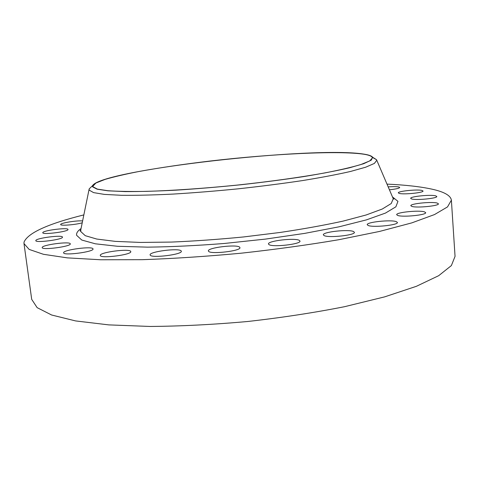 <?xml version="1.0" encoding="UTF-8"?>
<svg xmlns="http://www.w3.org/2000/svg" width="479" height="479" viewBox="0 0 479 479"><rect width="100%" height="100%" fill="white"/><g stroke="black" fill="none" stroke-linecap="round" stroke-linejoin="round"><path stroke-width="0.72" d="M67.994 229.459C68.234 227.226 42.362 230.531 42.787 232.698L42.787 232.74C42.433 235.027 69.006 231.561 68 229.465L67.994 229.459M82.61 220.921C76.796 220.34 60.037 223.07 60.677 224.525L60.677 224.531C60.294 226.022 76.137 224.741 82.226 222.783M389.421 189.786C395.828 189.109 399.258 188.337 399.72 187.463L398.863 186.978C396.744 186.553 393.181 186.517 388.176 186.87M422.011 190.444C417.371 189.163 397.618 191.187 398.318 192.869L399.211 193.408C403.468 194.755 423.837 192.708 423.029 191.013L422.011 190.444M435.633 195.827C430.579 194.408 409.934 196.498 410.671 198.36L411.677 198.977C416.311 200.467 437.644 198.348 436.788 196.48L435.633 195.827M437.189 203.06C431.824 201.449 410.048 203.659 410.832 205.731L411.898 206.425C416.79 208.12 439.327 205.886 438.417 203.797L437.189 203.06M424.46 211.856C418.969 210 395.858 212.377 396.69 214.706L397.732 215.454C402.695 217.406 426.657 215.005 425.669 212.658L424.46 211.856M396.313 221.639C390.96 219.502 366.339 222.1 367.231 224.717L368.141 225.471C372.913 227.723 398.468 225.094 397.396 222.466L396.313 221.639M62.462 237.129L62.462 237.123C62.755 234.638 35.506 238.165 35.823 240.59L35.823 240.65C35.47 243.188 63.497 239.464 62.462 237.129M70.269 243.853C70.491 241.093 41.751 244.853 42.194 247.541L42.2 247.601C41.841 250.433 71.443 246.463 70.269 243.859L70.269 243.853M93.004 248.876C92.776 245.877 62.737 249.852 63.623 252.786L63.623 252.798C63.258 255.93 94.255 251.84 93.016 248.942L93.004 248.876M130.707 251.427C129.725 248.302 99.279 252.289 100.303 255.433L100.321 255.523C100.584 258.804 132.06 254.726 130.767 251.601L130.707 251.427M181.158 250.912C179.164 247.793 149.071 251.619 150.113 254.882L150.208 255.127C151.466 258.409 182.637 254.499 181.319 251.241L181.158 250.912M239.596 247.128C236.488 244.134 207.335 247.685 208.383 250.948L208.622 251.367C210.999 254.517 241.23 250.9 239.937 247.637L239.596 247.128M353.526 231.525C348.616 229.07 322.397 231.956 323.361 234.854L324.061 235.56C328.319 238.141 355.544 235.219 354.388 232.309L353.526 231.525M299.387 240.392C295.256 237.638 267.468 240.853 268.479 243.979L268.935 244.571C272.371 247.463 301.213 244.2 299.98 241.063L299.387 240.392M92.998 186.792L92.842 186.307L95.866 183.05L105.111 179.386C113.978 176.811 125.055 174.224 138.341 171.614C159.8 167.692 183.864 164.153 210.526 160.986C271.862 153.873 338.821 150.412 363.956 154.238C369.375 155.112 372.201 156.334 372.428 157.908L369.71 160.932L360.897 164.537C351.987 167.183 340.012 169.979 324.96 172.913C300.447 177.332 269.659 181.625 236.955 185.122C204.174 188.415 172.62 190.576 146.825 191.361C130.857 191.636 117.858 191.42 107.847 190.714L97.357 189.097L92.998 186.792M364.309 154.196C368.956 154.945 371.716 155.956 372.596 157.22L371.273 160.148L363.687 163.704L349.652 167.764C337.168 170.662 321.816 173.614 303.602 176.613C284.059 179.559 263.199 182.271 241.021 184.744C218.681 187.008 197.144 188.804 176.422 190.139C156.783 191.157 139.706 191.642 125.193 191.594L107.955 190.822L97.093 189.187L92.597 186.84L92.537 185.666C101.488 169.734 315.146 145.772 364.309 154.196M372.77 157.591L376.53 159.693L376.775 160.249L374.38 163.423L365.669 167.213L350.484 171.47C337.246 174.494 321.193 177.541 302.333 180.607C282.185 183.607 260.816 186.349 238.231 188.822C215.544 191.067 193.761 192.827 172.889 194.097C153.148 195.049 136.03 195.45 121.534 195.306L104.362 194.396L93.597 192.618L89.202 190.127L89.184 188.882L91.621 186.547M386.99 184.116C405.282 184.93 420.269 186.612 431.956 189.157C444.195 191.845 450.673 195.516 451.386 200.18L447.518 206.91L434.507 214.568L411.808 222.879L379.572 231.429L338.845 239.71C308.051 244.931 275.395 249.439 240.877 253.229C206.299 256.457 173.404 258.612 142.185 259.684L100.626 259.762L67.329 257.87L43.427 254.295L29.135 249.409L23.992 243.595L24.022 242.123C27.932 232.932 47.87 223.861 83.843 214.903M451.386 200.18L455.05 256.367L451.386 265.576L438.674 275.694L416.383 286.31L384.655 296.866L344.521 306.704C314.152 312.703 281.915 317.631 247.811 321.487C213.622 324.564 181.05 326.223 150.101 326.456L108.805 324.888L75.604 320.924L51.63 315.008L37.146 307.65L31.704 299.369L23.992 243.595M89.058 189.474L80.652 230.483L80.047 230.95L80.831 229.603L80.741 231.513L85.238 235.674L96.734 239.045L115.325 241.374L140.604 242.44L171.554 242.069C194.522 241.099 218.508 239.398 243.512 236.955L280.071 232.465C303.512 228.968 324.522 225.178 343.096 221.106L366.154 214.975L382.272 209.024L391.223 203.533L393.253 198.731L392.9 197.905L393.936 199.066L393.253 198.731L376.775 160.249M392.475 196.911L397.953 201.36L395.876 206.814L385.463 213.083L366.393 219.885L339.066 226.806L304.728 233.381L265.492 239.093L224.16 243.488C196.546 245.649 170.991 246.871 147.502 247.146L117.493 246.278L95.357 243.805L81.759 240.033L76.61 235.291C76.215 233.147 77.694 230.902 81.047 228.543M372.596 157.22L376.53 159.693M92.537 185.666L89.184 188.882"/></g></svg>
